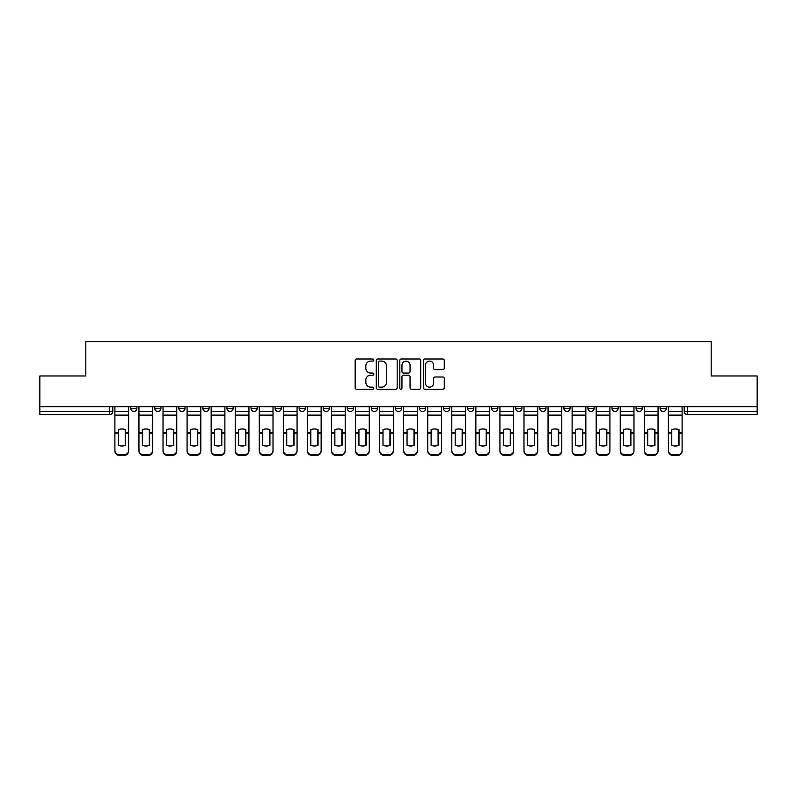 <?xml version="1.0" encoding="UTF-8"?>
<svg xmlns="http://www.w3.org/2000/svg" width="797" height="797" viewBox="0 0 797 797"><rect width="100%" height="100%" fill="white"/><g stroke="black" fill="none" stroke-linecap="round" stroke-linejoin="round"><path stroke-width="1.2" d="M373.823 360.045A1.056 1.056 0 0 0 372.757 358.989L356.667 358.989A1.514 1.514 0 0 0 355.153 360.503L355.153 387.75A1.514 1.514 0 0 0 356.667 389.265L372.757 389.265A1.056 1.056 0 0 0 373.823 388.209A1.056 1.056 0 0 0 372.757 387.153L370.675 387.153A4.842 4.842 0 0 1 365.833 382.301L365.833 380.03A4.842 4.842 0 0 1 370.675 375.188L372.757 375.188A1.056 1.056 0 0 0 373.823 374.132A1.056 1.056 0 0 0 372.757 373.066L370.675 373.066A4.842 4.842 0 0 1 365.833 368.224L365.833 365.953A4.842 4.842 0 0 1 370.675 361.101L372.757 361.101A1.056 1.056 0 0 0 373.823 360.045M611.996 408.373L611.996 406.679L611.996 408.373A3.088 3.088 0 0 0 615.075 411.461A3.088 3.088 0 0 1 611.996 408.373L618.163 408.373A3.088 3.088 0 0 1 615.075 411.461A3.088 3.088 0 0 0 618.163 408.373L618.163 406.679L618.163 408.373M395.412 406.679L395.412 408.373L401.588 408.373A3.088 3.088 0 0 1 398.5 411.461A3.088 3.088 0 0 1 395.412 408.373L395.412 406.679M323.223 406.679L323.223 408.373L329.39 408.373A3.088 3.088 0 0 1 326.312 411.461A3.088 3.088 0 0 1 323.223 408.373L323.223 406.679M275.095 406.679L275.095 408.373L281.261 408.373A3.088 3.088 0 0 1 278.183 411.461A3.088 3.088 0 0 1 275.095 408.373L275.095 406.679M251.025 406.679L251.025 408.373L257.202 408.373A3.088 3.088 0 0 1 254.113 411.461A3.088 3.088 0 0 1 251.025 408.373L251.025 406.679M202.896 406.679L202.896 408.373L209.073 408.373A3.088 3.088 0 0 1 205.985 411.461A3.088 3.088 0 0 1 202.896 408.373L202.896 406.679M442.753 369.659A1.514 1.514 0 0 0 444.268 368.144L444.268 360.503A1.514 1.514 0 0 0 442.753 358.989L424.881 358.989A1.514 1.514 0 0 0 423.366 360.503L423.366 387.75A1.514 1.514 0 0 0 424.881 389.265L442.753 389.265A1.514 1.514 0 0 0 444.268 387.75L444.268 378.515A1.514 1.514 0 0 0 442.753 377.001L435.102 377.001A1.514 1.514 0 0 0 433.588 378.515L433.588 383.098A4.055 4.055 0 0 1 429.543 387.153A4.055 4.055 0 0 1 425.488 383.098L425.488 365.156A4.055 4.055 0 0 1 429.543 361.101A4.055 4.055 0 0 1 433.588 365.156L433.588 368.144A1.514 1.514 0 0 0 435.102 369.659L442.753 369.659M39.85 406.679L39.85 375.975L85.817 375.975L85.817 341.574L711.183 341.574L711.183 375.975L757.15 375.975L757.15 406.679L39.85 406.679L39.85 411.461L112.815 411.461L112.815 406.679L112.815 411.461A3.088 3.088 0 0 1 109.727 414.54L39.85 414.54L39.85 411.461M397.175 360.503A1.514 1.514 0 0 0 395.661 358.989L377.798 358.989A1.514 1.514 0 0 0 376.284 360.503L376.284 387.75A1.514 1.514 0 0 0 377.798 389.265L395.661 389.265A1.514 1.514 0 0 0 397.175 387.75L397.175 360.503M401.339 358.989L419.202 358.989A1.514 1.514 0 0 1 420.716 360.503L420.716 387.75A1.514 1.514 0 0 1 419.202 389.265L411.561 389.265A1.514 1.514 0 0 1 410.047 387.75L410.047 376.702A1.514 1.514 0 0 0 408.532 375.188L403.461 375.188A1.514 1.514 0 0 0 401.947 376.702L401.947 388.209A1.056 1.056 0 0 1 400.881 389.265A1.056 1.056 0 0 1 399.825 388.209L399.825 360.503A1.514 1.514 0 0 1 401.339 358.989M684.185 406.679L684.185 411.461L757.15 411.461L757.15 414.54L687.273 414.54A3.088 3.088 0 0 1 684.185 411.461L684.185 406.679M757.15 406.679L757.15 411.461M666.292 406.679L666.292 408.373A3.088 3.088 0 0 1 663.204 411.461A3.088 3.088 0 0 1 660.125 408.373L666.292 408.373M660.125 406.679L660.125 408.373M636.056 406.679L636.056 408.373L642.233 408.373L642.233 406.679L642.233 408.373A3.088 3.088 0 0 1 639.144 411.461A3.088 3.088 0 0 1 636.056 408.373A3.088 3.088 0 0 0 639.144 411.461M587.927 406.679L587.927 408.373L594.104 408.373L594.104 406.679L594.104 408.373A3.088 3.088 0 0 1 591.015 411.461A3.088 3.088 0 0 1 587.927 408.373A3.088 3.088 0 0 0 591.015 411.461M570.034 408.373L570.034 406.679L570.034 408.373A3.088 3.088 0 0 1 566.946 411.461A3.088 3.088 0 0 1 563.868 408.373L570.034 408.373A3.088 3.088 0 0 1 566.946 411.461M563.868 406.679L563.868 408.373M545.975 406.679L545.975 408.373A3.088 3.088 0 0 1 542.887 411.461A3.088 3.088 0 0 1 539.798 408.373L545.975 408.373A3.088 3.088 0 0 1 542.887 411.461M539.798 406.679L539.798 408.373M521.905 406.679L521.905 408.373A3.088 3.088 0 0 1 518.817 411.461A3.088 3.088 0 0 1 515.739 408.373L521.905 408.373M515.739 406.679L515.739 408.373M497.846 406.679L497.846 408.373A3.088 3.088 0 0 1 494.758 411.461A3.088 3.088 0 0 1 491.669 408.373L497.846 408.373M491.669 406.679L491.669 408.373M473.777 406.679L473.777 408.373A3.088 3.088 0 0 1 470.688 411.461A3.088 3.088 0 0 1 467.61 408.373L473.777 408.373M467.61 406.679L467.61 408.373M449.717 406.679L449.717 408.373A3.088 3.088 0 0 1 446.629 411.461A3.088 3.088 0 0 1 443.54 408.373A3.088 3.088 0 0 0 446.629 411.461M443.54 406.679L443.54 408.373L449.717 408.373M425.648 406.679L425.648 408.373A3.088 3.088 0 0 1 422.559 411.461A3.088 3.088 0 0 1 419.481 408.373A3.088 3.088 0 0 0 422.559 411.461M419.481 406.679L419.481 408.373L425.648 408.373M401.588 406.679L401.588 408.373A3.088 3.088 0 0 1 398.5 411.461M377.519 406.679L377.519 408.373A3.088 3.088 0 0 1 374.441 411.461A3.088 3.088 0 0 1 371.352 408.373L377.519 408.373M371.352 406.679L371.352 408.373M353.46 406.679L353.46 408.373A3.088 3.088 0 0 1 350.371 411.461A3.088 3.088 0 0 1 347.283 408.373L353.46 408.373L353.46 406.679M347.283 406.679L347.283 408.373M329.39 406.679L329.39 408.373M305.331 406.679L305.331 408.373A3.088 3.088 0 0 1 302.242 411.461A3.088 3.088 0 0 1 299.154 408.373L305.331 408.373L305.331 406.679M299.154 406.679L299.154 408.373M281.261 406.679L281.261 408.373L281.261 406.679M257.202 408.373L257.202 406.679L257.202 408.373A3.088 3.088 0 0 1 254.113 411.461M233.132 406.679L233.132 408.373A3.088 3.088 0 0 1 230.054 411.461A3.088 3.088 0 0 1 226.966 408.373A3.088 3.088 0 0 0 230.054 411.461A3.088 3.088 0 0 0 233.132 408.373L233.132 406.679M226.966 406.679L226.966 408.373L233.132 408.373M209.073 406.679L209.073 408.373M185.004 406.679L185.004 408.373A3.088 3.088 0 0 1 181.925 411.461A3.088 3.088 0 0 1 178.837 408.373A3.088 3.088 0 0 0 181.925 411.461A3.088 3.088 0 0 0 185.004 408.373L178.837 408.373L178.837 406.679M154.767 406.679L154.767 408.373L160.944 408.373L160.944 406.679L160.944 408.373A3.088 3.088 0 0 1 157.856 411.461A3.088 3.088 0 0 1 154.767 408.373A3.088 3.088 0 0 0 157.856 411.461M130.708 406.679L130.708 408.373L136.875 408.373L136.875 406.679L136.875 408.373A3.088 3.088 0 0 1 133.796 411.461A3.088 3.088 0 0 1 130.708 408.373A3.088 3.088 0 0 0 133.796 411.461M109.727 406.679L109.727 414.54A3.088 3.088 0 0 0 112.815 411.461M379.462 361.101A1.056 1.056 0 0 0 378.396 362.167L378.396 386.087A1.056 1.056 0 0 0 379.462 387.153L381.653 387.153A4.842 4.842 0 0 0 386.505 382.301L386.505 365.953A4.842 4.842 0 0 0 381.653 361.101L379.462 361.101M410.047 365.235A4.055 4.055 0 0 0 405.992 361.18A4.055 4.055 0 0 0 401.947 365.235L401.947 371.551A1.514 1.514 0 0 0 403.461 373.066L408.532 373.066A1.514 1.514 0 0 0 410.047 371.551L410.047 365.235M125.229 445.443L125.229 429.493M121.762 428.975A9.564 8.418 180 0 1 125.229 429.603M114.898 433.787L114.898 450.395A4.633 4.393 0 0 0 119.52 454.788L123.993 454.788A4.633 4.393 0 0 0 128.626 450.395L128.626 451.032A4.633 4.393 180 0 1 123.993 455.426L123.993 454.788M121.762 446.011A9.564 9.066 180 0 0 125.229 445.334M125.537 433.15L125.537 429.603A9.564 8.418 180 0 0 121.911 428.975A9.564 8.418 180 0 0 118.295 429.603L118.295 445.334A9.564 9.066 180 0 0 125.537 445.334L125.537 433.15L128.626 433.15L128.626 450.395M128.626 406.679L128.626 433.15M114.898 406.679L114.898 450.395M119.52 454.788L119.52 455.426L123.993 455.426M119.52 455.426A4.633 4.393 180 0 1 114.898 451.032M149.298 445.443L149.298 429.493M145.821 428.975A9.564 8.418 180 0 1 149.298 429.603M138.957 433.787L138.957 450.395A4.633 4.393 0 0 0 143.59 454.788L148.063 454.788A4.633 4.393 0 0 0 152.685 450.395L152.685 451.032A4.633 4.393 180 0 1 148.063 455.426L148.063 454.788M145.821 446.011A9.564 9.066 180 0 0 149.298 445.334M173.357 445.443L173.357 429.493M169.891 428.975A9.564 8.418 180 0 1 173.357 429.603M163.026 433.787L163.026 450.395A4.633 4.393 0 0 0 167.649 454.788L172.122 454.788A4.633 4.393 0 0 0 176.755 450.395L176.755 451.032A4.633 4.393 180 0 1 172.122 455.426L172.122 454.788M169.891 446.011A9.564 9.066 180 0 0 173.357 445.334M149.607 433.15L149.607 429.603A9.564 8.418 180 0 0 145.981 428.975A9.564 8.418 180 0 0 142.354 429.603L142.354 445.334A9.564 9.066 180 0 0 149.607 445.334L149.607 433.15L152.685 433.15L152.685 450.395M152.685 406.679L152.685 433.15M138.957 406.679L138.957 450.395M143.59 454.788L143.59 455.426L148.063 455.426M143.59 455.426A4.633 4.393 180 0 1 138.957 451.032M173.666 433.15L173.666 429.603A9.564 8.418 180 0 0 170.04 428.975A9.564 8.418 180 0 0 166.424 429.603L166.424 445.334A9.564 9.066 180 0 0 173.666 445.334L173.666 433.15L176.755 433.15L176.755 450.395M176.755 406.679L176.755 433.15M163.026 406.679L163.026 450.395M167.649 454.788L167.649 455.426L172.122 455.426M167.649 455.426A4.633 4.393 180 0 1 163.026 451.032M197.427 445.443L197.427 429.493M193.95 428.975A9.564 8.418 180 0 1 197.427 429.603M187.086 433.787L187.086 450.395A4.633 4.393 0 0 0 191.718 454.788L196.192 454.788A4.633 4.393 0 0 0 200.814 450.395L200.814 451.032A4.633 4.393 180 0 1 196.192 455.426L196.192 454.788M193.95 446.011A9.564 9.066 180 0 0 197.427 445.334M221.486 445.443L221.486 429.493M218.019 428.975A9.564 8.418 180 0 1 221.486 429.603M211.155 433.787L211.155 450.395A4.633 4.393 0 0 0 215.778 454.788L220.251 454.788A4.633 4.393 0 0 0 224.884 450.395L224.884 451.032A4.633 4.393 180 0 1 220.251 455.426L220.251 454.788M218.019 446.011A9.564 9.066 180 0 0 221.486 445.334M245.556 445.443L245.556 429.493M242.079 428.975A9.564 8.418 180 0 1 245.556 429.603M235.215 433.787L235.215 450.395A4.633 4.393 0 0 0 239.847 454.788L244.32 454.788A4.633 4.393 0 0 0 248.943 450.395L248.943 451.032A4.633 4.393 180 0 1 244.32 455.426L244.32 454.788M242.079 446.011A9.564 9.066 180 0 0 245.556 445.334M197.736 433.15L197.736 429.603A9.564 8.418 180 0 0 194.109 428.975A9.564 8.418 180 0 0 190.483 429.603L190.483 445.334A9.564 9.066 180 0 0 197.736 445.334L197.736 433.15L200.814 433.15L200.814 450.395M200.814 406.679L200.814 433.15M187.086 406.679L187.086 450.395M191.718 454.788L191.718 455.426L196.192 455.426M191.718 455.426A4.633 4.393 180 0 1 187.086 451.032M221.795 433.15L221.795 429.603A9.564 8.418 180 0 0 218.169 428.975A9.564 8.418 180 0 0 214.542 429.603L214.542 445.334A9.564 9.066 180 0 0 221.795 445.334L221.795 433.15L224.884 433.15L224.884 450.395M224.884 406.679L224.884 433.15M211.155 406.679L211.155 450.395M215.778 454.788L215.778 455.426L220.251 455.426M215.778 455.426A4.633 4.393 180 0 1 211.155 451.032M245.865 433.15L245.865 429.603A9.564 8.418 180 0 0 242.238 428.975A9.564 8.418 180 0 0 238.612 429.603L238.612 445.334A9.564 9.066 180 0 0 245.865 445.334L245.865 433.15L248.943 433.15L248.943 450.395M248.943 406.679L248.943 433.15M235.215 406.679L235.215 450.395M239.847 454.788L239.847 455.426L244.32 455.426M239.847 455.426A4.633 4.393 180 0 1 235.215 451.032M269.615 445.443L269.615 429.493M266.148 428.975A9.564 8.418 180 0 1 269.615 429.603M259.284 433.787L259.284 450.395A4.633 4.393 0 0 0 263.907 454.788L268.38 454.788A4.633 4.393 0 0 0 273.012 450.395L273.012 451.032A4.633 4.393 180 0 1 268.38 455.426L268.38 454.788M266.148 446.011A9.564 9.066 180 0 0 269.615 445.334M269.924 433.15L269.924 429.603A9.564 8.418 180 0 0 266.298 428.975A9.564 8.418 180 0 0 262.671 429.603L262.671 445.334A9.564 9.066 180 0 0 269.924 445.334L269.924 433.15L273.012 433.15L273.012 450.395M273.012 406.679L273.012 433.15M259.284 406.679L259.284 450.395M263.907 454.788L263.907 455.426L268.38 455.426M263.907 455.426A4.633 4.393 180 0 1 259.284 451.032M293.685 445.443L293.685 429.493M290.208 428.975A9.564 8.418 180 0 1 293.685 429.603M283.343 433.787L283.343 450.395A4.633 4.393 0 0 0 287.976 454.788L292.449 454.788A4.633 4.393 0 0 0 297.072 450.395L297.072 451.032A4.633 4.393 180 0 1 292.449 455.426L292.449 454.788M290.208 446.011A9.564 9.066 180 0 0 293.685 445.334M293.993 433.15L293.993 429.603A9.564 8.418 180 0 0 290.367 428.975A9.564 8.418 180 0 0 286.741 429.603L286.741 445.334A9.564 9.066 180 0 0 293.993 445.334L293.993 433.15L297.072 433.15L297.072 450.395M297.072 406.679L297.072 433.15M283.343 406.679L283.343 450.395M287.976 454.788L287.976 455.426L292.449 455.426M287.976 455.426A4.633 4.393 180 0 1 283.343 451.032M317.744 445.443L317.744 429.493M314.277 428.975A9.564 8.418 180 0 1 317.744 429.603M307.413 433.787L307.413 450.395A4.633 4.393 0 0 0 312.035 454.788L316.509 454.788A4.633 4.393 0 0 0 321.141 450.395L321.141 451.032A4.633 4.393 180 0 1 316.509 455.426L316.509 454.788M314.277 446.011A9.564 9.066 180 0 0 317.744 445.334M318.053 433.15L318.053 429.603A9.564 8.418 180 0 0 314.426 428.975A9.564 8.418 180 0 0 310.8 429.603L310.8 445.334A9.564 9.066 180 0 0 318.053 445.334L318.053 433.15L321.141 433.15L321.141 450.395M321.141 406.679L321.141 433.15M307.413 406.679L307.413 450.395M312.035 454.788L312.035 455.426L316.509 455.426M312.035 455.426A4.633 4.393 180 0 1 307.413 451.032M341.813 445.443L341.813 429.493M338.336 428.975A9.564 8.418 180 0 1 341.813 429.603M331.472 433.787L331.472 450.395A4.633 4.393 0 0 0 336.105 454.788L340.578 454.788A4.633 4.393 0 0 0 345.201 450.395L345.201 451.032A4.633 4.393 180 0 1 340.578 455.426L340.578 454.788M338.336 446.011A9.564 9.066 180 0 0 341.813 445.334M342.122 433.15L342.122 429.603A9.564 8.418 180 0 0 338.496 428.975A9.564 8.418 180 0 0 334.87 429.603L334.87 445.334A9.564 9.066 180 0 0 342.122 445.334L342.122 433.15L345.201 433.15L345.201 450.395M345.201 406.679L345.201 433.15M331.472 406.679L331.472 450.395M336.105 454.788L336.105 455.426L340.578 455.426M336.105 455.426A4.633 4.393 180 0 1 331.472 451.032M365.873 445.443L365.873 429.493M362.406 428.975A9.564 8.418 180 0 1 365.873 429.603M355.542 433.787L355.542 450.395A4.633 4.393 0 0 0 360.164 454.788L364.637 454.788A4.633 4.393 0 0 0 369.27 450.395L369.27 451.032A4.633 4.393 180 0 1 364.637 455.426L364.637 454.788M362.406 446.011A9.564 9.066 180 0 0 365.873 445.334M389.942 445.443L389.942 429.493M386.465 428.975A9.564 8.418 180 0 1 389.942 429.603M379.601 433.787L379.601 450.395A4.633 4.393 0 0 0 384.234 454.788L388.707 454.788A4.633 4.393 0 0 0 393.329 450.395L393.329 451.032A4.633 4.393 180 0 1 388.707 455.426L388.707 454.788M386.465 446.011A9.564 9.066 180 0 0 389.942 445.334M414.002 445.443L414.002 429.493M410.535 428.975A9.564 8.418 180 0 1 414.002 429.603M403.671 433.787L403.671 450.395A4.633 4.393 0 0 0 408.293 454.788L412.766 454.788A4.633 4.393 0 0 0 417.399 450.395L417.399 451.032A4.633 4.393 180 0 1 412.766 455.426L412.766 454.788M410.535 446.011A9.564 9.066 180 0 0 414.002 445.334M438.071 445.443L438.071 429.493M434.594 428.975A9.564 8.418 180 0 1 438.071 429.603M427.73 433.787L427.73 450.395A4.633 4.393 0 0 0 432.363 454.788L436.836 454.788A4.633 4.393 0 0 0 441.458 450.395L441.458 451.032A4.633 4.393 180 0 1 436.836 455.426L436.836 454.788M434.594 446.011A9.564 9.066 180 0 0 438.071 445.334M462.13 445.443L462.13 429.493M458.664 428.975A9.564 8.418 180 0 1 462.13 429.603M451.799 433.787L451.799 450.395A4.633 4.393 0 0 0 456.422 454.788L460.895 454.788A4.633 4.393 0 0 0 465.528 450.395L465.528 451.032A4.633 4.393 180 0 1 460.895 455.426L460.895 454.788M458.664 446.011A9.564 9.066 180 0 0 462.13 445.334M486.2 445.443L486.2 429.493M482.723 428.975A9.564 8.418 180 0 1 486.2 429.603M475.859 433.787L475.859 450.395A4.633 4.393 0 0 0 480.491 454.788L484.965 454.788A4.633 4.393 0 0 0 489.587 450.395L489.587 451.032A4.633 4.393 180 0 1 484.965 455.426L484.965 454.788M482.723 446.011A9.564 9.066 180 0 0 486.2 445.334M366.182 433.15L366.182 429.603A9.564 8.418 180 0 0 362.555 428.975A9.564 8.418 180 0 0 358.929 429.603L358.929 445.334A9.564 9.066 180 0 0 366.182 445.334L366.182 433.15L369.27 433.15L369.27 450.395M369.27 406.679L369.27 433.15M355.542 406.679L355.542 450.395M360.164 454.788L360.164 455.426L364.637 455.426M360.164 455.426A4.633 4.393 180 0 1 355.542 451.032M390.251 433.15L390.251 429.603A9.564 8.418 180 0 0 386.625 428.975A9.564 8.418 180 0 0 382.998 429.603L382.998 445.334A9.564 9.066 180 0 0 390.251 445.334L390.251 433.15L393.329 433.15L393.329 450.395M393.329 406.679L393.329 433.15M379.601 406.679L379.601 450.395M384.234 454.788L384.234 455.426L388.707 455.426M384.234 455.426A4.633 4.393 180 0 1 379.601 451.032M414.31 433.15L414.31 429.603A9.564 8.418 180 0 0 410.684 428.975A9.564 8.418 180 0 0 407.058 429.603L407.058 445.334A9.564 9.066 180 0 0 414.31 445.334L414.31 433.15L417.399 433.15L417.399 450.395M417.399 406.679L417.399 433.15M403.671 406.679L403.671 450.395M408.293 454.788L408.293 455.426L412.766 455.426M408.293 455.426A4.633 4.393 180 0 1 403.671 451.032M438.38 433.15L438.38 429.603A9.564 8.418 180 0 0 434.754 428.975A9.564 8.418 180 0 0 431.127 429.603L431.127 445.334A9.564 9.066 180 0 0 438.38 445.334L438.38 433.15L441.458 433.15L441.458 450.395M441.458 406.679L441.458 433.15M427.73 406.679L427.73 450.395M432.363 454.788L432.363 455.426L436.836 455.426M432.363 455.426A4.633 4.393 180 0 1 427.73 451.032M462.439 433.15L462.439 429.603A9.564 8.418 180 0 0 458.813 428.975A9.564 8.418 180 0 0 455.187 429.603L455.187 445.334A9.564 9.066 180 0 0 462.439 445.334L462.439 433.15L465.528 433.15L465.528 450.395M465.528 406.679L465.528 433.15M451.799 406.679L451.799 450.395M456.422 454.788L456.422 455.426L460.895 455.426M456.422 455.426A4.633 4.393 180 0 1 451.799 451.032M486.509 433.15L486.509 429.603A9.564 8.418 180 0 0 482.882 428.975A9.564 8.418 180 0 0 479.256 429.603L479.256 445.334A9.564 9.066 180 0 0 486.509 445.334L486.509 433.15L489.587 433.15L489.587 450.395M489.587 406.679L489.587 433.15M475.859 406.679L475.859 450.395M480.491 454.788L480.491 455.426L484.965 455.426M480.491 455.426A4.633 4.393 180 0 1 475.859 451.032M510.259 445.443L510.259 429.493M506.792 428.975A9.564 8.418 180 0 1 510.259 429.603M499.928 433.787L499.928 450.395A4.633 4.393 0 0 0 504.551 454.788L509.024 454.788A4.633 4.393 0 0 0 513.657 450.395L513.657 451.032A4.633 4.393 180 0 1 509.024 455.426L509.024 454.788M506.792 446.011A9.564 9.066 180 0 0 510.259 445.334M510.568 433.15L510.568 429.603A9.564 8.418 180 0 0 506.942 428.975A9.564 8.418 180 0 0 503.315 429.603L503.315 445.334A9.564 9.066 180 0 0 510.568 445.334L510.568 433.15L513.657 433.15L513.657 450.395M513.657 406.679L513.657 433.15M499.928 406.679L499.928 450.395M504.551 454.788L504.551 455.426L509.024 455.426M504.551 455.426A4.633 4.393 180 0 1 499.928 451.032M534.329 445.443L534.329 429.493M530.852 428.975A9.564 8.418 180 0 1 534.329 429.603M523.988 433.787L523.988 450.395A4.633 4.393 0 0 0 528.62 454.788L533.093 454.788A4.633 4.393 0 0 0 537.716 450.395L537.716 451.032A4.633 4.393 180 0 1 533.093 455.426L533.093 454.788M530.852 446.011A9.564 9.066 180 0 0 534.329 445.334M534.638 433.15L534.638 429.603A9.564 8.418 180 0 0 531.011 428.975A9.564 8.418 180 0 0 527.385 429.603L527.385 445.334A9.564 9.066 180 0 0 534.638 445.334L534.638 433.15L537.716 433.15L537.716 450.395M537.716 406.679L537.716 433.15M523.988 406.679L523.988 450.395M528.62 454.788L528.62 455.426L533.093 455.426M528.62 455.426A4.633 4.393 180 0 1 523.988 451.032M558.388 445.443L558.388 429.493M554.921 428.975A9.564 8.418 180 0 1 558.388 429.603M548.057 433.787L548.057 450.395A4.633 4.393 0 0 0 552.68 454.788L557.153 454.788A4.633 4.393 0 0 0 561.785 450.395L561.785 451.032A4.633 4.393 180 0 1 557.153 455.426L557.153 454.788M554.921 446.011A9.564 9.066 180 0 0 558.388 445.334M558.697 433.15L558.697 429.603A9.564 8.418 180 0 0 555.071 428.975A9.564 8.418 180 0 0 551.444 429.603L551.444 445.334A9.564 9.066 180 0 0 558.697 445.334L558.697 433.15L561.785 433.15L561.785 450.395M561.785 406.679L561.785 433.15M548.057 406.679L548.057 450.395M552.68 454.788L552.68 455.426L557.153 455.426M552.68 455.426A4.633 4.393 180 0 1 548.057 451.032M582.458 445.443L582.458 429.493M578.981 428.975A9.564 8.418 180 0 1 582.458 429.603M572.116 433.787L572.116 450.395A4.633 4.393 0 0 0 576.749 454.788L581.222 454.788A4.633 4.393 0 0 0 585.845 450.395L585.845 451.032A4.633 4.393 180 0 1 581.222 455.426L581.222 454.788M578.981 446.011A9.564 9.066 180 0 0 582.458 445.334M582.756 433.15L582.756 429.603A9.564 8.418 180 0 0 579.14 428.975A9.564 8.418 180 0 0 575.514 429.603L575.514 445.334A9.564 9.066 180 0 0 582.756 445.334L582.756 433.15L585.845 433.15L585.845 450.395M585.845 406.679L585.845 433.15M572.116 406.679L572.116 450.395M576.749 454.788L576.749 455.426L581.222 455.426M576.749 455.426A4.633 4.393 180 0 1 572.116 451.032M606.517 445.443L606.517 429.493M603.05 428.975A9.564 8.418 180 0 1 606.517 429.603M596.186 433.787L596.186 450.395A4.633 4.393 0 0 0 600.808 454.788L605.282 454.788A4.633 4.393 0 0 0 609.914 450.395L609.914 451.032A4.633 4.393 180 0 1 605.282 455.426L605.282 454.788M603.05 446.011A9.564 9.066 180 0 0 606.517 445.334M606.826 433.15L606.826 429.603A9.564 8.418 180 0 0 603.199 428.975A9.564 8.418 180 0 0 599.573 429.603L599.573 445.334A9.564 9.066 180 0 0 606.826 445.334L606.826 433.15L609.914 433.15L609.914 450.395M609.914 406.679L609.914 433.15M596.186 406.679L596.186 450.395M600.808 454.788L600.808 455.426L605.282 455.426M600.808 455.426A4.633 4.393 180 0 1 596.186 451.032M630.576 445.443L630.576 429.493M627.109 428.975A9.564 8.418 180 0 1 630.576 429.603M620.245 433.787L620.245 450.395A4.633 4.393 0 0 0 624.878 454.788L629.351 454.788A4.633 4.393 0 0 0 633.974 450.395L633.974 451.032A4.633 4.393 180 0 1 629.351 455.426L629.351 454.788M627.109 446.011A9.564 9.066 180 0 0 630.576 445.334M630.885 433.15L630.885 429.603A9.564 8.418 180 0 0 627.269 428.975A9.564 8.418 180 0 0 623.643 429.603L623.643 445.334A9.564 9.066 180 0 0 630.885 445.334L630.885 433.15L633.974 433.15L633.974 450.395M633.974 406.679L633.974 433.15M620.245 406.679L620.245 450.395M624.878 454.788L624.878 455.426L629.351 455.426M624.878 455.426A4.633 4.393 180 0 1 620.245 451.032M654.646 445.443L654.646 429.493M651.179 428.975A9.564 8.418 180 0 1 654.646 429.603M644.315 433.787L644.315 450.395A4.633 4.393 0 0 0 648.937 454.788L653.41 454.788A4.633 4.393 0 0 0 658.043 450.395L658.043 451.032A4.633 4.393 180 0 1 653.41 455.426L653.41 454.788M651.179 446.011A9.564 9.066 180 0 0 654.646 445.334M654.955 433.15L654.955 429.603A9.564 8.418 180 0 0 651.328 428.975A9.564 8.418 180 0 0 647.702 429.603L647.702 445.334A9.564 9.066 180 0 0 654.955 445.334L654.955 433.15L658.043 433.15L658.043 450.395M658.043 406.679L658.043 433.15M644.315 406.679L644.315 450.395M648.937 454.788L648.937 455.426L653.41 455.426M648.937 455.426A4.633 4.393 180 0 1 644.315 451.032M678.705 445.443L678.705 429.493M675.238 428.975A9.564 8.418 180 0 1 678.705 429.603M668.374 433.787L668.374 450.395A4.633 4.393 0 0 0 673.007 454.788L677.48 454.788A4.633 4.393 0 0 0 682.102 450.395L682.102 451.032A4.633 4.393 180 0 1 677.48 455.426L677.48 454.788M675.238 446.011A9.564 9.066 180 0 0 678.705 445.334M679.014 433.15L679.014 429.603A9.564 8.418 180 0 0 675.398 428.975A9.564 8.418 180 0 0 671.771 429.603L671.771 445.334A9.564 9.066 180 0 0 679.014 445.334L679.014 433.15L682.102 433.15L682.102 450.395M682.102 406.679L682.102 433.15M668.374 406.679L668.374 450.395M673.007 454.788L673.007 455.426L677.48 455.426M673.007 455.426A4.633 4.393 180 0 1 668.374 451.032M687.273 406.679L687.273 414.54M125.537 432.91L128.626 432.91M114.898 432.91L118.295 432.91M114.898 415.117L128.626 415.117M114.898 433.15L118.295 433.15M114.898 411.461L128.626 411.461M149.607 432.91L152.685 432.91M138.957 432.91L142.354 432.91M138.957 415.117L152.685 415.117M138.957 433.15L142.354 433.15M138.957 411.461L152.685 411.461M173.666 432.91L176.755 432.91M163.026 432.91L166.424 432.91M163.026 415.117L176.755 415.117M163.026 433.15L166.424 433.15M163.026 411.461L176.755 411.461M197.736 432.91L200.814 432.91M187.086 432.91L190.483 432.91M187.086 415.117L200.814 415.117M187.086 433.15L190.483 433.15M187.086 411.461L200.814 411.461M221.795 432.91L224.884 432.91M211.155 432.91L214.542 432.91M211.155 415.117L224.884 415.117M211.155 433.15L214.542 433.15M211.155 411.461L224.884 411.461M245.865 432.91L248.943 432.91M235.215 432.91L238.612 432.91M235.215 415.117L248.943 415.117M235.215 433.15L238.612 433.15M235.215 411.461L248.943 411.461M269.924 432.91L273.012 432.91M259.284 432.91L262.671 432.91M259.284 415.117L273.012 415.117M259.284 433.15L262.671 433.15M259.284 411.461L273.012 411.461M293.993 432.91L297.072 432.91M283.343 432.91L286.741 432.91M283.343 415.117L297.072 415.117M283.343 433.15L286.741 433.15M283.343 411.461L297.072 411.461M318.053 432.91L321.141 432.91M307.413 432.91L310.8 432.91M307.413 415.117L321.141 415.117M307.413 433.15L310.8 433.15M307.413 411.461L321.141 411.461M342.122 432.91L345.201 432.91M331.472 432.91L334.87 432.91M331.472 415.117L345.201 415.117M331.472 433.15L334.87 433.15M331.472 411.461L345.201 411.461M366.182 432.91L369.27 432.91M355.542 432.91L358.929 432.91M355.542 415.117L369.27 415.117M355.542 433.15L358.929 433.15M355.542 411.461L369.27 411.461M390.251 432.91L393.329 432.91M379.601 432.91L382.998 432.91M379.601 415.117L393.329 415.117M379.601 433.15L382.998 433.15M379.601 411.461L393.329 411.461M414.31 432.91L417.399 432.91M403.671 432.91L407.058 432.91M403.671 415.117L417.399 415.117M403.671 433.15L407.058 433.15M403.671 411.461L417.399 411.461M438.38 432.91L441.458 432.91M427.73 432.91L431.127 432.91M427.73 415.117L441.458 415.117M427.73 433.15L431.127 433.15M427.73 411.461L441.458 411.461M462.439 432.91L465.528 432.91M451.799 432.91L455.187 432.91M451.799 415.117L465.528 415.117M451.799 433.15L455.187 433.15M451.799 411.461L465.528 411.461M486.509 432.91L489.587 432.91M475.859 432.91L479.256 432.91M475.859 415.117L489.587 415.117M475.859 433.15L479.256 433.15M475.859 411.461L489.587 411.461M510.568 432.91L513.657 432.91M499.928 432.91L503.315 432.91M499.928 415.117L513.657 415.117M499.928 433.15L503.315 433.15M499.928 411.461L513.657 411.461M534.638 432.91L537.716 432.91M523.988 432.91L527.385 432.91M523.988 415.117L537.716 415.117M523.988 433.15L527.385 433.15M523.988 411.461L537.716 411.461M558.697 432.91L561.785 432.91M548.057 432.91L551.444 432.91M548.057 415.117L561.785 415.117M548.057 433.15L551.444 433.15M548.057 411.461L561.785 411.461M582.756 432.91L585.845 432.91M572.116 432.91L575.514 432.91M572.116 415.117L585.845 415.117M572.116 433.15L575.514 433.15M572.116 411.461L585.845 411.461M606.826 432.91L609.914 432.91M596.186 432.91L599.573 432.91M596.186 415.117L609.914 415.117M596.186 433.15L599.573 433.15M596.186 411.461L609.914 411.461M630.885 432.91L633.974 432.91M620.245 432.91L623.643 432.91M620.245 415.117L633.974 415.117M620.245 433.15L623.643 433.15M620.245 411.461L633.974 411.461M654.955 432.91L658.043 432.91M644.315 432.91L647.702 432.91M644.315 415.117L658.043 415.117M644.315 433.15L647.702 433.15M644.315 411.461L658.043 411.461M679.014 432.91L682.102 432.91M668.374 432.91L671.771 432.91M668.374 415.117L682.102 415.117M668.374 433.15L671.771 433.15M668.374 411.461L682.102 411.461"/></g></svg>
